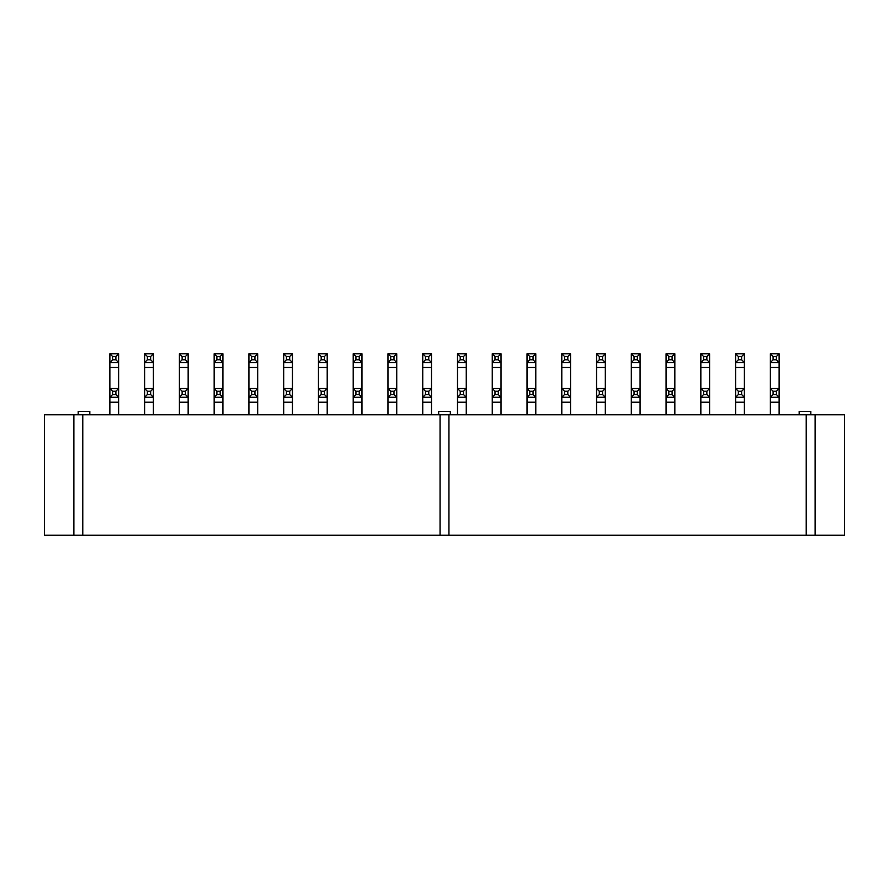 <?xml version="1.0" encoding="UTF-8"?>
<svg xmlns="http://www.w3.org/2000/svg" width="889" height="889" viewBox="0 0 889 889"><rect width="100%" height="100%" fill="white"/><g stroke="black" fill="none" stroke-linecap="round" stroke-linejoin="round"><path stroke-width="1.33" d="M115.892 394.549L115.892 391.26L112.603 391.26L112.603 394.549L115.892 394.549L118.626 397.283L109.869 397.283L109.869 388.526L118.626 388.526L118.626 414.796M112.603 394.549L109.869 397.283L109.869 414.796M115.892 391.26L118.626 388.526L118.626 367.446L109.869 367.446L109.869 388.526L112.603 391.26M150.652 394.549L150.652 391.26L147.374 391.26L147.374 394.549L150.652 394.549L153.397 397.283L144.629 397.283L144.629 388.526L153.397 388.526L153.397 414.796M147.374 394.549L144.629 397.283L144.629 414.796M150.652 391.26L153.397 388.526L153.397 367.446L144.629 367.446L144.629 388.526L147.374 391.26M185.423 394.549L185.423 391.26L182.134 391.26L182.134 394.549L185.423 394.549L188.157 397.283L179.4 397.283L179.4 388.526L188.157 388.526L188.157 414.796M182.134 394.549L179.4 397.283L179.4 414.796M185.423 391.26L188.157 388.526L188.157 367.446L179.4 367.446L179.4 388.526L182.134 391.26M220.183 394.549L220.183 391.26L216.894 391.26L216.894 394.549L220.183 394.549L222.917 397.283L214.16 397.283L214.16 388.526L222.917 388.526L222.917 414.796M216.894 394.549L214.16 397.283L214.16 414.796M220.183 391.26L222.917 388.526L222.917 367.446L214.16 367.446L214.16 388.526L216.894 391.26M254.943 394.549L254.943 391.26L251.665 391.26L251.665 394.549L254.943 394.549L257.688 397.283L248.92 397.283L248.92 388.526L257.688 388.526L257.688 414.796M251.665 394.549L248.92 397.283L248.92 414.796M254.943 391.26L257.688 388.526L257.688 367.446L248.92 367.446L248.92 388.526L251.665 391.26M289.703 394.549L289.703 391.26L286.425 391.26L286.425 394.549L289.703 394.549L292.448 397.283L283.691 397.283L283.691 388.526L292.448 388.526L292.448 414.796M286.425 394.549L283.691 397.283L283.691 414.796M289.703 391.26L292.448 388.526L292.448 367.446L283.691 367.446L283.691 388.526L286.425 391.26M324.474 394.549L324.474 391.26L321.185 391.26L321.185 394.549L324.474 394.549L327.208 397.283L318.451 397.283L318.451 388.526L327.208 388.526L327.208 414.796M321.185 394.549L318.451 397.283L318.451 414.796M324.474 391.26L327.208 388.526L327.208 367.446L318.451 367.446L318.451 388.526L321.185 391.26M359.234 394.549L359.234 391.26L355.944 391.26L355.944 394.549L359.234 394.549L361.967 397.283L353.211 397.283L353.211 388.526L361.967 388.526L361.967 414.796M355.944 394.549L353.211 397.283L353.211 414.796M359.234 391.26L361.967 388.526L361.967 367.446L353.211 367.446L353.211 388.526L355.944 391.26M393.994 394.549L393.994 391.26L390.716 391.26L390.716 394.549L393.994 394.549L396.738 397.283L387.971 397.283L387.971 388.526L396.738 388.526L396.738 414.796M390.716 394.549L387.971 397.283L387.971 414.796M393.994 391.26L396.738 388.526L396.738 367.446L387.971 367.446L387.971 388.526L390.716 391.26M428.765 394.549L428.765 391.26L425.475 391.26L425.475 394.549L428.765 394.549L431.498 397.283L422.742 397.283L422.742 388.526L431.498 388.526L431.498 414.796M425.475 394.549L422.742 397.283L422.742 414.796M428.765 391.26L431.498 388.526L431.498 367.446L422.742 367.446L422.742 388.526L425.475 391.26M463.525 394.549L463.525 391.26L460.235 391.26L460.235 394.549L463.525 394.549L466.258 397.283L457.502 397.283L457.502 388.526L466.258 388.526L466.258 414.796M460.235 394.549L457.502 397.283L457.502 414.796M463.525 391.26L466.258 388.526L466.258 367.446L457.502 367.446L457.502 388.526L460.235 391.26M498.284 394.549L498.284 391.26L495.006 391.26L495.006 394.549L498.284 394.549L501.029 397.283L492.262 397.283L492.262 388.526L501.029 388.526L501.029 414.796M495.006 394.549L492.262 397.283L492.262 414.796M498.284 391.26L501.029 388.526L501.029 367.446L492.262 367.446L492.262 388.526L495.006 391.26M533.056 394.549L533.056 391.26L529.766 391.26L529.766 394.549L533.056 394.549L535.789 397.283L527.033 397.283L527.033 388.526L535.789 388.526L535.789 414.796M529.766 394.549L527.033 397.283L527.033 414.796M533.056 391.26L535.789 388.526L535.789 367.446L527.033 367.446L527.033 388.526L529.766 391.26M567.815 394.549L567.815 391.26L564.526 391.26L564.526 394.549L567.815 394.549L570.549 397.283L561.792 397.283L561.792 388.526L570.549 388.526L570.549 414.796M564.526 394.549L561.792 397.283L561.792 414.796M567.815 391.26L570.549 388.526L570.549 367.446L561.792 367.446L561.792 388.526L564.526 391.26M602.575 394.549L602.575 391.26L599.297 391.26L599.297 394.549L602.575 394.549L605.309 397.283L596.552 397.283L596.552 388.526L605.309 388.526L605.309 414.796M599.297 394.549L596.552 397.283L596.552 414.796M602.575 391.26L605.309 388.526L605.309 367.446L596.552 367.446L596.552 388.526L599.297 391.26M637.335 394.549L637.335 391.26L634.057 391.26L634.057 394.549L637.335 394.549L640.08 397.283L631.312 397.283L631.312 388.526L640.08 388.526L640.08 414.796M634.057 394.549L631.312 397.283L631.312 414.796M637.335 391.26L640.08 388.526L640.08 367.446L631.312 367.446L631.312 388.526L634.057 391.26M672.106 394.549L672.106 391.26L668.817 391.26L668.817 394.549L672.106 394.549L674.84 397.283L666.083 397.283L666.083 388.526L674.84 388.526L674.84 414.796M668.817 394.549L666.083 397.283L666.083 414.796M672.106 391.26L674.84 388.526L674.84 367.446L666.083 367.446L666.083 388.526L668.817 391.26M706.866 394.549L706.866 391.26L703.577 391.26L703.577 394.549L706.866 394.549L709.6 397.283L700.843 397.283L700.843 388.526L709.6 388.526L709.6 414.796M703.577 394.549L700.843 397.283L700.843 414.796M706.866 391.26L709.6 388.526L709.6 367.446L700.843 367.446L700.843 388.526L703.577 391.26M741.626 394.549L741.626 391.26L738.348 391.26L738.348 394.549L741.626 394.549L744.371 397.283L735.603 397.283L735.603 388.526L744.371 388.526L744.371 414.796M738.348 394.549L735.603 397.283L735.603 414.796M741.626 391.26L744.371 388.526L744.371 367.446L735.603 367.446L735.603 388.526L738.348 391.26M776.397 394.549L776.397 391.26L773.108 391.26L773.108 394.549L776.397 394.549L779.131 397.283L770.374 397.283L770.374 388.526L779.131 388.526L779.131 414.796M773.108 394.549L770.374 397.283L770.374 414.796M776.397 391.26L779.131 388.526L779.131 367.446L770.374 367.446L770.374 388.526L773.108 391.26M118.626 353.755L115.892 356.5L112.603 356.5L112.603 359.778L109.869 362.523L109.869 353.755L118.626 353.755L118.626 367.446M112.603 356.5L109.869 353.755M112.603 359.778L115.892 359.778L115.892 356.5M115.892 359.778L118.626 362.523L109.869 362.523L109.869 367.446M153.397 353.755L150.652 356.5L147.374 356.5L147.374 359.778L144.629 362.523L144.629 353.755L153.397 353.755L153.397 367.446M147.374 356.5L144.629 353.755M147.374 359.778L150.652 359.778L150.652 356.5M150.652 359.778L153.397 362.523L144.629 362.523L144.629 367.446M188.157 353.755L185.423 356.5L182.134 356.5L182.134 359.778L179.4 362.523L179.4 353.755L188.157 353.755L188.157 367.446M182.134 356.5L179.4 353.755M182.134 359.778L185.423 359.778L185.423 356.5M185.423 359.778L188.157 362.523L179.4 362.523L179.4 367.446M222.917 353.755L220.183 356.5L216.894 356.5L216.894 359.778L214.16 362.523L214.16 353.755L222.917 353.755L222.917 367.446M216.894 356.5L214.16 353.755M216.894 359.778L220.183 359.778L220.183 356.5M220.183 359.778L222.917 362.523L214.16 362.523L214.16 367.446M257.688 353.755L254.943 356.5L251.665 356.5L251.665 359.778L248.92 362.523L248.92 353.755L257.688 353.755L257.688 367.446M251.665 356.5L248.92 353.755M251.665 359.778L254.943 359.778L254.943 356.5M254.943 359.778L257.688 362.523L248.92 362.523L248.92 367.446M292.448 353.755L289.703 356.5L286.425 356.5L286.425 359.778L283.691 362.523L283.691 353.755L292.448 353.755L292.448 367.446M286.425 356.5L283.691 353.755M286.425 359.778L289.703 359.778L289.703 356.5M289.703 359.778L292.448 362.523L283.691 362.523L283.691 367.446M327.208 353.755L324.474 356.5L321.185 356.5L321.185 359.778L318.451 362.523L318.451 353.755L327.208 353.755L327.208 367.446M321.185 356.5L318.451 353.755M321.185 359.778L324.474 359.778L324.474 356.5M324.474 359.778L327.208 362.523L318.451 362.523L318.451 367.446M361.967 353.755L359.234 356.5L355.944 356.5L355.944 359.778L353.211 362.523L353.211 353.755L361.967 353.755L361.967 367.446M355.944 356.5L353.211 353.755M355.944 359.778L359.234 359.778L359.234 356.5M359.234 359.778L361.967 362.523L353.211 362.523L353.211 367.446M396.738 353.755L393.994 356.5L390.716 356.5L390.716 359.778L387.971 362.523L387.971 353.755L396.738 353.755L396.738 367.446M390.716 356.5L387.971 353.755M390.716 359.778L393.994 359.778L393.994 356.5M393.994 359.778L396.738 362.523L387.971 362.523L387.971 367.446M431.498 353.755L428.765 356.5L425.475 356.5L425.475 359.778L422.742 362.523L422.742 353.755L431.498 353.755L431.498 367.446M425.475 356.5L422.742 353.755M425.475 359.778L428.765 359.778L428.765 356.5M428.765 359.778L431.498 362.523L422.742 362.523L422.742 367.446M466.258 353.755L463.525 356.5L460.235 356.5L460.235 359.778L457.502 362.523L457.502 353.755L466.258 353.755L466.258 367.446M460.235 356.5L457.502 353.755M460.235 359.778L463.525 359.778L463.525 356.5M463.525 359.778L466.258 362.523L457.502 362.523L457.502 367.446M501.029 353.755L498.284 356.5L495.006 356.5L495.006 359.778L492.262 362.523L492.262 353.755L501.029 353.755L501.029 367.446M495.006 356.5L492.262 353.755M495.006 359.778L498.284 359.778L498.284 356.5M498.284 359.778L501.029 362.523L492.262 362.523L492.262 367.446M535.789 353.755L533.056 356.5L529.766 356.5L529.766 359.778L527.033 362.523L527.033 353.755L535.789 353.755L535.789 367.446M529.766 356.5L527.033 353.755M529.766 359.778L533.056 359.778L533.056 356.5M533.056 359.778L535.789 362.523L527.033 362.523L527.033 367.446M570.549 353.755L567.815 356.5L564.526 356.5L564.526 359.778L561.792 362.523L561.792 353.755L570.549 353.755L570.549 367.446M564.526 356.5L561.792 353.755M564.526 359.778L567.815 359.778L567.815 356.5M567.815 359.778L570.549 362.523L561.792 362.523L561.792 367.446M605.309 353.755L602.575 356.5L599.297 356.5L599.297 359.778L596.552 362.523L596.552 353.755L605.309 353.755L605.309 367.446M599.297 356.5L596.552 353.755M599.297 359.778L602.575 359.778L602.575 356.5M602.575 359.778L605.309 362.523L596.552 362.523L596.552 367.446M640.08 353.755L637.335 356.5L634.057 356.5L634.057 359.778L631.312 362.523L631.312 353.755L640.08 353.755L640.08 367.446M634.057 356.5L631.312 353.755M634.057 359.778L637.335 359.778L637.335 356.5M637.335 359.778L640.08 362.523L631.312 362.523L631.312 367.446M674.84 353.755L672.106 356.5L668.817 356.5L668.817 359.778L666.083 362.523L666.083 353.755L674.84 353.755L674.84 367.446M668.817 356.5L666.083 353.755M668.817 359.778L672.106 359.778L672.106 356.5M672.106 359.778L674.84 362.523L666.083 362.523L666.083 367.446M709.6 353.755L706.866 356.5L703.577 356.5L703.577 359.778L700.843 362.523L700.843 353.755L709.6 353.755L709.6 367.446M703.577 356.5L700.843 353.755M703.577 359.778L706.866 359.778L706.866 356.5M706.866 359.778L709.6 362.523L700.843 362.523L700.843 367.446M744.371 353.755L741.626 356.5L738.348 356.5L738.348 359.778L735.603 362.523L735.603 353.755L744.371 353.755L744.371 367.446M738.348 356.5L735.603 353.755M738.348 359.778L741.626 359.778L741.626 356.5M741.626 359.778L744.371 362.523L735.603 362.523L735.603 367.446M779.131 353.755L776.397 356.5L773.108 356.5L773.108 359.778L770.374 362.523L770.374 353.755L779.131 353.755L779.131 367.446M773.108 356.5L770.374 353.755M773.108 359.778L776.397 359.778L776.397 356.5M776.397 359.778L779.131 362.523L770.374 362.523L770.374 367.446M440.055 535.245L440.055 414.796L82.777 414.796L82.777 535.245L806.223 535.245L806.223 414.796L448.945 414.796L448.945 535.245M440.055 414.796L448.945 414.796M815.124 414.796L815.124 535.245L844.55 535.245L844.55 414.796L806.223 414.796M82.777 414.796L44.45 414.796L44.45 535.245L82.777 535.245M815.124 535.245L806.223 535.245M73.876 414.796L73.876 535.245M89.822 411.385L89.822 414.796L89.822 411.385L78.188 411.385L78.188 414.796L78.188 411.385M450.312 414.796L450.312 411.385L438.688 411.385L438.688 414.796M810.812 411.385L810.812 414.796L810.812 411.385L799.178 411.385L799.178 414.796L799.178 411.385M118.626 402.206L109.869 402.206M153.397 402.206L144.629 402.206M188.157 402.206L179.4 402.206M222.917 402.206L214.16 402.206M257.688 402.206L248.92 402.206M292.448 402.206L283.691 402.206M327.208 402.206L318.451 402.206M361.967 402.206L353.211 402.206M396.738 402.206L387.971 402.206M431.498 402.206L422.742 402.206M466.258 402.206L457.502 402.206M501.029 402.206L492.262 402.206M535.789 402.206L527.033 402.206M570.549 402.206L561.792 402.206M605.309 402.206L596.552 402.206M640.08 402.206L631.312 402.206M674.84 402.206L666.083 402.206M709.6 402.206L700.843 402.206M744.371 402.206L735.603 402.206M779.131 402.206L770.374 402.206"/></g></svg>
